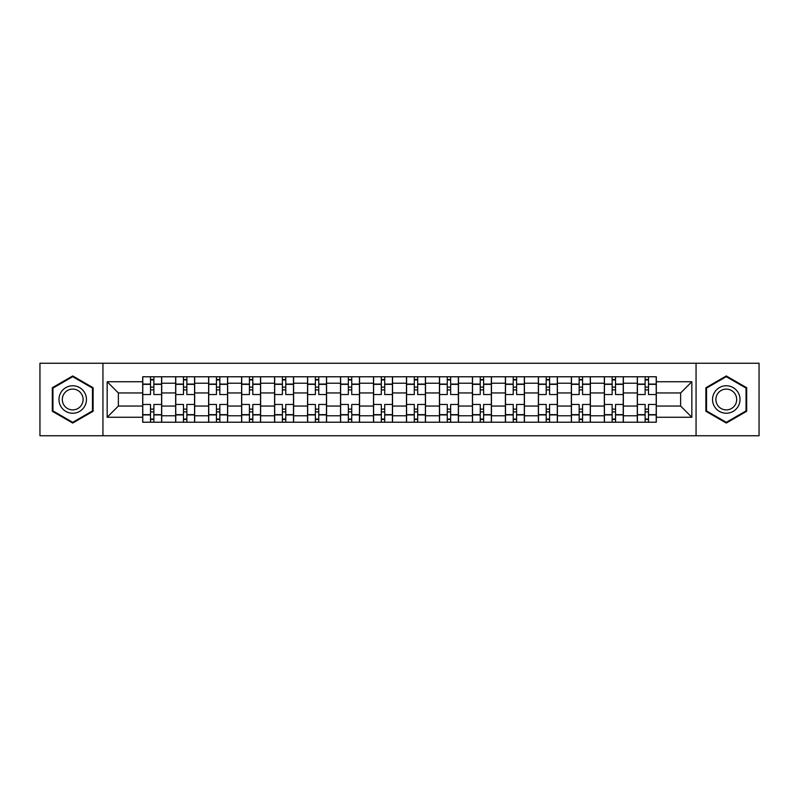 <?xml version="1.0" encoding="UTF-8"?>
<svg xmlns="http://www.w3.org/2000/svg" width="799" height="799" viewBox="0 0 799 799"><rect width="100%" height="100%" fill="white"/><g stroke="black" fill="none" stroke-linecap="round" stroke-linejoin="round"><path stroke-width="1.2" d="M696.059 435.755L759.05 435.755L759.05 363.245L39.95 363.245L39.95 435.755L696.059 435.755L696.059 363.245M175.65 422.222L175.65 383.22L161.698 383.22L161.698 422.222M161.698 383.22L161.698 376.778M175.65 383.22L175.65 376.778M194.676 376.778L194.676 422.222M208.629 422.222L208.629 376.778M227.655 376.778L227.655 422.222M241.598 422.222L241.598 376.778M260.624 376.778L260.624 422.222M274.576 422.222L274.576 376.778M293.603 376.778L293.603 422.222M307.555 422.222L307.555 376.778M326.571 376.778L326.571 422.222M340.524 422.222L340.524 376.778M359.55 376.778L359.55 422.222M373.503 422.222L373.503 376.778M392.529 376.778L392.529 422.222M406.471 422.222L406.471 376.778M425.497 376.778L425.497 422.222M439.45 422.222L439.45 376.778M458.476 376.778L458.476 422.222M472.429 422.222L472.429 376.778M491.445 376.778L491.445 422.222M505.397 422.222L505.397 376.778M524.424 376.778L524.424 422.222M538.376 422.222L538.376 376.778M557.402 376.778L557.402 422.222M571.345 422.222L571.345 376.778M590.371 376.778L590.371 422.222M604.324 422.222L604.324 376.778M623.35 376.778L623.35 422.222M637.302 422.222L637.302 376.778M637.302 406.052L623.35 406.052M604.324 406.052L590.371 406.052M571.345 406.052L557.402 406.052M538.376 406.052L524.424 406.052M505.397 406.052L491.445 406.052M472.429 406.052L458.476 406.052M439.45 406.052L425.497 406.052M406.471 406.052L392.529 406.052M373.503 406.052L359.55 406.052M340.524 406.052L326.571 406.052M307.555 406.052L293.603 406.052M274.576 406.052L260.624 406.052M241.598 406.052L227.655 406.052M208.629 406.052L194.676 406.052M175.65 406.052L161.698 406.052M637.302 392.948L623.35 392.948M604.324 392.948L590.371 392.948M571.345 392.948L557.402 392.948M538.376 392.948L524.424 392.948M505.397 392.948L491.445 392.948M472.429 392.948L458.476 392.948M439.45 392.948L425.497 392.948M406.471 392.948L392.529 392.948M373.503 392.948L359.55 392.948M340.524 392.948L326.571 392.948M307.555 392.948L293.603 392.948M274.576 392.948L260.624 392.948M241.598 392.948L227.655 392.948M208.629 392.948L194.676 392.948M175.65 392.948L161.698 392.948M118.372 406.052L142.681 406.052L142.681 392.948L118.372 392.948L118.372 406.052L107.166 417.258L107.166 381.742L142.681 381.742L142.681 392.948M656.319 392.948L656.319 406.052L680.628 406.052L680.628 392.948L656.319 392.948L656.319 376.778L142.681 376.778L142.681 381.742M656.319 381.742L691.834 381.742L691.834 417.258L656.319 417.258L656.319 406.052M142.681 406.052L142.681 422.222L656.319 422.222L656.319 417.258M142.681 417.258L107.166 417.258M102.941 435.755L102.941 363.245M93.113 387.725L72.709 375.949L52.315 387.725L52.315 411.275L72.709 423.051L93.113 411.275L93.113 387.725M746.685 387.725L726.291 375.949L705.887 387.725L705.887 411.275L726.291 423.051L746.685 411.275L746.685 387.725M153.877 419.056L150.502 419.056M150.502 379.944L153.877 379.944M186.856 419.056L183.47 419.056M183.47 379.944L186.856 379.944M219.835 419.056L216.449 419.056M216.449 379.944L219.835 379.944M252.804 419.056L249.428 419.056M249.428 379.944L252.804 379.944M285.782 419.056L282.397 419.056M282.397 379.944L285.782 379.944M318.751 419.056L315.375 419.056M315.375 379.944L318.751 379.944M351.73 419.056L348.344 419.056M348.344 379.944L351.73 379.944M384.709 419.056L381.323 419.056M381.323 379.944L384.709 379.944M417.677 419.056L414.291 419.056M414.291 379.944L417.677 379.944M450.656 419.056L447.27 419.056M447.27 379.944L450.656 379.944M483.625 419.056L480.249 419.056M480.249 379.944L483.625 379.944M516.603 419.056L513.218 419.056M513.218 379.944L516.603 379.944M549.572 419.056L546.196 419.056M546.196 379.944L549.572 379.944M582.551 419.056L579.165 419.056M579.165 379.944L582.551 379.944M615.53 419.056L612.144 419.056M612.144 379.944L615.53 379.944M648.498 419.056L645.123 419.056M645.123 379.944L648.498 379.944M107.166 381.742L118.372 392.948M680.628 406.052L691.834 417.258M680.628 392.948L691.834 381.742M161.598 422.222L161.598 394.536L153.877 394.536L153.877 376.778M150.502 376.778L150.502 394.536L142.781 394.536L142.781 376.778M161.598 394.536L161.598 376.778M142.781 422.222L142.781 404.464L150.502 404.464L150.502 422.222M153.877 422.222L153.877 404.464L161.598 404.464M150.502 389.882L153.877 389.882M142.781 404.464L142.781 394.536M153.877 409.118L150.502 409.118M153.877 419.475L150.502 419.475M150.502 411.865L153.877 411.865M153.877 387.135L150.502 387.135M150.502 379.525L153.877 379.525M60.814 406.371A13.743 13.743 0 0 0 79.58 411.395A13.743 13.743 0 0 0 84.614 392.629A13.743 13.743 0 0 0 65.848 387.605A13.743 13.743 0 0 0 60.814 406.371M63.7 404.703A10.407 10.407 0 0 0 77.912 408.509A10.407 10.407 0 0 0 81.718 394.297A10.407 10.407 0 0 0 67.516 390.491A10.407 10.407 0 0 0 63.7 404.703M72.709 376.679L92.474 388.094L92.474 410.906L72.709 422.321L52.954 410.906L52.954 388.094L72.709 376.679M714.386 406.371A13.743 13.743 0 0 0 733.152 411.395A13.743 13.743 0 0 0 738.186 392.629A13.743 13.743 0 0 0 719.42 387.605A13.743 13.743 0 0 0 714.386 406.371M717.282 404.703A10.407 10.407 0 0 0 731.485 408.509A10.407 10.407 0 0 0 735.3 394.297A10.407 10.407 0 0 0 721.088 390.491A10.407 10.407 0 0 0 717.282 404.703M726.291 376.679L746.046 388.094L746.046 410.906L726.291 422.321L706.526 410.906L706.526 388.094L726.291 376.679M194.566 422.222L194.566 394.536L186.856 394.536L186.856 376.778M183.47 376.778L183.47 394.536L175.76 394.536L175.76 376.778M194.566 394.536L194.566 376.778M175.76 422.222L175.76 404.464L183.47 404.464L183.47 422.222M186.856 422.222L186.856 404.464L194.566 404.464M183.47 389.882L186.856 389.882M175.76 404.464L175.76 394.536M186.856 409.118L183.47 409.118M186.856 419.475L183.47 419.475M183.47 411.865L186.856 411.865M186.856 387.135L183.47 387.135M183.47 379.525L186.856 379.525M227.545 422.222L227.545 394.536L219.835 394.536L219.835 376.778M216.449 376.778L216.449 394.536L208.729 394.536L208.729 376.778M227.545 394.536L227.545 376.778M208.729 422.222L208.729 404.464L216.449 404.464L216.449 422.222M219.835 422.222L219.835 404.464L227.545 404.464M216.449 389.882L219.835 389.882M208.729 404.464L208.729 394.536M219.835 409.118L216.449 409.118M219.835 419.475L216.449 419.475M216.449 411.865L219.835 411.865M219.835 387.135L216.449 387.135M216.449 379.525L219.835 379.525M260.524 422.222L260.524 394.536L252.804 394.536L252.804 376.778M249.428 376.778L249.428 394.536L241.707 394.536L241.707 376.778M260.524 394.536L260.524 376.778M241.707 422.222L241.707 404.464L249.428 404.464L249.428 422.222M252.804 422.222L252.804 404.464L260.524 404.464M249.428 389.882L252.804 389.882M241.707 404.464L241.707 394.536M252.804 409.118L249.428 409.118M252.804 419.475L249.428 419.475M249.428 411.865L252.804 411.865M252.804 387.135L249.428 387.135M249.428 379.525L252.804 379.525M293.493 422.222L293.493 394.536L285.782 394.536L285.782 376.778M282.397 376.778L282.397 394.536L274.686 394.536L274.686 376.778M293.493 394.536L293.493 376.778M274.686 422.222L274.686 404.464L282.397 404.464L282.397 422.222M285.782 422.222L285.782 404.464L293.493 404.464M282.397 389.882L285.782 389.882M274.686 404.464L274.686 394.536M285.782 409.118L282.397 409.118M285.782 419.475L282.397 419.475M282.397 411.865L285.782 411.865M285.782 387.135L282.397 387.135M282.397 379.525L285.782 379.525M326.471 422.222L326.471 394.536L318.751 394.536L318.751 376.778M315.375 376.778L315.375 394.536L307.655 394.536L307.655 376.778M326.471 394.536L326.471 376.778M307.655 422.222L307.655 404.464L315.375 404.464L315.375 422.222M318.751 422.222L318.751 404.464L326.471 404.464M315.375 389.882L318.751 389.882M307.655 404.464L307.655 394.536M318.751 409.118L315.375 409.118M318.751 419.475L315.375 419.475M315.375 411.865L318.751 411.865M318.751 387.135L315.375 387.135M315.375 379.525L318.751 379.525M359.44 422.222L359.44 394.536L351.73 394.536L351.73 376.778M348.344 376.778L348.344 394.536L340.634 394.536L340.634 376.778M359.44 394.536L359.44 376.778M340.634 422.222L340.634 404.464L348.344 404.464L348.344 422.222M351.73 422.222L351.73 404.464L359.44 404.464M348.344 389.882L351.73 389.882M340.634 404.464L340.634 394.536M351.73 409.118L348.344 409.118M351.73 419.475L348.344 419.475M348.344 411.865L351.73 411.865M351.73 387.135L348.344 387.135M348.344 379.525L351.73 379.525M392.419 422.222L392.419 394.536L384.709 394.536L384.709 376.778M381.323 376.778L381.323 394.536L373.602 394.536L373.602 376.778M392.419 394.536L392.419 376.778M373.602 422.222L373.602 404.464L381.323 404.464L381.323 422.222M384.709 422.222L384.709 404.464L392.419 404.464M381.323 389.882L384.709 389.882M373.602 404.464L373.602 394.536M384.709 409.118L381.323 409.118M384.709 419.475L381.323 419.475M381.323 411.865L384.709 411.865M384.709 387.135L381.323 387.135M381.323 379.525L384.709 379.525M425.398 422.222L425.398 394.536L417.677 394.536L417.677 376.778M414.291 376.778L414.291 394.536L406.581 394.536L406.581 376.778M425.398 394.536L425.398 376.778M406.581 422.222L406.581 404.464L414.291 404.464L414.291 422.222M417.677 422.222L417.677 404.464L425.398 404.464M414.291 389.882L417.677 389.882M406.581 404.464L406.581 394.536M417.677 409.118L414.291 409.118M417.677 419.475L414.291 419.475M414.291 411.865L417.677 411.865M417.677 387.135L414.291 387.135M414.291 379.525L417.677 379.525M458.366 422.222L458.366 394.536L450.656 394.536L450.656 376.778M447.27 376.778L447.27 394.536L439.56 394.536L439.56 376.778M458.366 394.536L458.366 376.778M439.56 422.222L439.56 404.464L447.27 404.464L447.27 422.222M450.656 422.222L450.656 404.464L458.366 404.464M447.27 389.882L450.656 389.882M439.56 404.464L439.56 394.536M450.656 409.118L447.27 409.118M450.656 419.475L447.27 419.475M447.27 411.865L450.656 411.865M450.656 387.135L447.27 387.135M447.27 379.525L450.656 379.525M491.345 422.222L491.345 394.536L483.625 394.536L483.625 376.778M480.249 376.778L480.249 394.536L472.529 394.536L472.529 376.778M491.345 394.536L491.345 376.778M472.529 422.222L472.529 404.464L480.249 404.464L480.249 422.222M483.625 422.222L483.625 404.464L491.345 404.464M480.249 389.882L483.625 389.882M472.529 404.464L472.529 394.536M483.625 409.118L480.249 409.118M483.625 419.475L480.249 419.475M480.249 411.865L483.625 411.865M483.625 387.135L480.249 387.135M480.249 379.525L483.625 379.525M524.314 422.222L524.314 394.536L516.603 394.536L516.603 376.778M513.218 376.778L513.218 394.536L505.507 394.536L505.507 376.778M524.314 394.536L524.314 376.778M505.507 422.222L505.507 404.464L513.218 404.464L513.218 422.222M516.603 422.222L516.603 404.464L524.314 404.464M513.218 389.882L516.603 389.882M505.507 404.464L505.507 394.536M516.603 409.118L513.218 409.118M516.603 419.475L513.218 419.475M513.218 411.865L516.603 411.865M516.603 387.135L513.218 387.135M513.218 379.525L516.603 379.525M557.293 422.222L557.293 394.536L549.572 394.536L549.572 376.778M546.196 376.778L546.196 394.536L538.476 394.536L538.476 376.778M557.293 394.536L557.293 376.778M538.476 422.222L538.476 404.464L546.196 404.464L546.196 422.222M549.572 422.222L549.572 404.464L557.293 404.464M546.196 389.882L549.572 389.882M538.476 404.464L538.476 394.536M549.572 409.118L546.196 409.118M549.572 419.475L546.196 419.475M546.196 411.865L549.572 411.865M549.572 387.135L546.196 387.135M546.196 379.525L549.572 379.525M590.271 422.222L590.271 394.536L582.551 394.536L582.551 376.778M579.165 376.778L579.165 394.536L571.455 394.536L571.455 376.778M590.271 394.536L590.271 376.778M571.455 422.222L571.455 404.464L579.165 404.464L579.165 422.222M582.551 422.222L582.551 404.464L590.271 404.464M579.165 389.882L582.551 389.882M571.455 404.464L571.455 394.536M582.551 409.118L579.165 409.118M582.551 419.475L579.165 419.475M579.165 411.865L582.551 411.865M582.551 387.135L579.165 387.135M579.165 379.525L582.551 379.525M623.24 422.222L623.24 394.536L615.53 394.536L615.53 376.778M612.144 376.778L612.144 394.536L604.434 394.536L604.434 376.778M623.24 394.536L623.24 376.778M604.434 422.222L604.434 404.464L612.144 404.464L612.144 422.222M615.53 422.222L615.53 404.464L623.24 404.464M612.144 389.882L615.53 389.882M604.434 404.464L604.434 394.536M615.53 409.118L612.144 409.118M615.53 419.475L612.144 419.475M612.144 411.865L615.53 411.865M615.53 387.135L612.144 387.135M612.144 379.525L615.53 379.525M656.219 422.222L656.219 394.536L648.498 394.536L648.498 376.778M645.123 376.778L645.123 394.536L637.402 394.536L637.402 376.778M656.219 394.536L656.219 376.778M637.402 422.222L637.402 404.464L645.123 404.464L645.123 422.222M648.498 422.222L648.498 404.464L656.219 404.464M645.123 389.882L648.498 389.882M637.402 404.464L637.402 394.536M648.498 409.118L645.123 409.118M648.498 419.475L645.123 419.475M645.123 411.865L648.498 411.865M648.498 387.135L645.123 387.135M645.123 379.525L648.498 379.525M604.324 383.22L590.371 383.22M571.345 383.22L557.402 383.22M538.376 383.22L524.424 383.22M505.397 383.22L491.445 383.22M472.429 383.22L458.476 383.22M439.45 383.22L425.497 383.22M406.471 383.22L392.529 383.22M373.503 383.22L359.55 383.22M340.524 383.22L326.571 383.22M307.555 383.22L293.603 383.22M274.576 383.22L260.624 383.22M241.598 383.22L227.655 383.22M208.629 383.22L194.676 383.22M637.302 383.22L623.35 383.22M604.324 415.78L590.371 415.78M571.345 415.78L557.402 415.78M538.376 415.78L524.424 415.78M505.397 415.78L491.445 415.78M472.429 415.78L458.476 415.78M439.45 415.78L425.497 415.78M406.471 415.78L392.529 415.78M373.503 415.78L359.55 415.78M340.524 415.78L326.571 415.78M307.555 415.78L293.603 415.78M274.576 415.78L260.624 415.78M241.598 415.78L227.655 415.78M208.629 415.78L194.676 415.78M175.65 415.78L161.698 415.78M637.302 415.78L623.35 415.78M161.598 384.069L153.877 384.069M150.502 384.069L142.781 384.069M150.502 384.349L142.781 384.349M150.502 414.651L142.781 414.651M150.502 414.931L142.781 414.931M161.598 414.931L153.877 414.931M161.598 384.349L153.877 384.349M161.598 414.651L153.877 414.651M194.566 384.069L186.856 384.069M183.47 384.069L175.76 384.069M183.47 384.349L175.76 384.349M183.47 414.651L175.76 414.651M183.47 414.931L175.76 414.931M194.566 414.931L186.856 414.931M194.566 384.349L186.856 384.349M194.566 414.651L186.856 414.651M227.545 384.069L219.835 384.069M216.449 384.069L208.729 384.069M216.449 384.349L208.729 384.349M216.449 414.651L208.729 414.651M216.449 414.931L208.729 414.931M227.545 414.931L219.835 414.931M227.545 384.349L219.835 384.349M227.545 414.651L219.835 414.651M260.524 384.069L252.804 384.069M249.428 384.069L241.707 384.069M249.428 384.349L241.707 384.349M249.428 414.651L241.707 414.651M249.428 414.931L241.707 414.931M260.524 414.931L252.804 414.931M260.524 384.349L252.804 384.349M260.524 414.651L252.804 414.651M293.493 384.069L285.782 384.069M282.397 384.069L274.686 384.069M282.397 384.349L274.686 384.349M282.397 414.651L274.686 414.651M282.397 414.931L274.686 414.931M293.493 414.931L285.782 414.931M293.493 384.349L285.782 384.349M293.493 414.651L285.782 414.651M326.471 384.069L318.751 384.069M315.375 384.069L307.655 384.069M315.375 384.349L307.655 384.349M315.375 414.651L307.655 414.651M315.375 414.931L307.655 414.931M326.471 414.931L318.751 414.931M326.471 384.349L318.751 384.349M326.471 414.651L318.751 414.651M359.44 384.069L351.73 384.069M348.344 384.069L340.634 384.069M348.344 384.349L340.634 384.349M348.344 414.651L340.634 414.651M348.344 414.931L340.634 414.931M359.44 414.931L351.73 414.931M359.44 384.349L351.73 384.349M359.44 414.651L351.73 414.651M392.419 384.069L384.709 384.069M381.323 384.069L373.602 384.069M381.323 384.349L373.602 384.349M381.323 414.651L373.602 414.651M381.323 414.931L373.602 414.931M392.419 414.931L384.709 414.931M392.419 384.349L384.709 384.349M392.419 414.651L384.709 414.651M425.398 384.069L417.677 384.069M414.291 384.069L406.581 384.069M414.291 384.349L406.581 384.349M414.291 414.651L406.581 414.651M414.291 414.931L406.581 414.931M425.398 414.931L417.677 414.931M425.398 384.349L417.677 384.349M425.398 414.651L417.677 414.651M458.366 384.069L450.656 384.069M447.27 384.069L439.56 384.069M447.27 384.349L439.56 384.349M447.27 414.651L439.56 414.651M447.27 414.931L439.56 414.931M458.366 414.931L450.656 414.931M458.366 384.349L450.656 384.349M458.366 414.651L450.656 414.651M491.345 384.069L483.625 384.069M480.249 384.069L472.529 384.069M480.249 384.349L472.529 384.349M480.249 414.651L472.529 414.651M480.249 414.931L472.529 414.931M491.345 414.931L483.625 414.931M491.345 384.349L483.625 384.349M491.345 414.651L483.625 414.651M524.314 384.069L516.603 384.069M513.218 384.069L505.507 384.069M513.218 384.349L505.507 384.349M513.218 414.651L505.507 414.651M513.218 414.931L505.507 414.931M524.314 414.931L516.603 414.931M524.314 384.349L516.603 384.349M524.314 414.651L516.603 414.651M557.293 384.069L549.572 384.069M546.196 384.069L538.476 384.069M546.196 384.349L538.476 384.349M546.196 414.651L538.476 414.651M546.196 414.931L538.476 414.931M557.293 414.931L549.572 414.931M557.293 384.349L549.572 384.349M557.293 414.651L549.572 414.651M590.271 384.069L582.551 384.069M579.165 384.069L571.455 384.069M579.165 384.349L571.455 384.349M579.165 414.651L571.455 414.651M579.165 414.931L571.455 414.931M590.271 414.931L582.551 414.931M590.271 384.349L582.551 384.349M590.271 414.651L582.551 414.651M623.24 384.069L615.53 384.069M612.144 384.069L604.434 384.069M612.144 384.349L604.434 384.349M612.144 414.651L604.434 414.651M612.144 414.931L604.434 414.931M623.24 414.931L615.53 414.931M623.24 384.349L615.53 384.349M623.24 414.651L615.53 414.651M656.219 384.069L648.498 384.069M645.123 384.069L637.402 384.069M645.123 384.349L637.402 384.349M645.123 414.651L637.402 414.651M645.123 414.931L637.402 414.931M656.219 414.931L648.498 414.931M656.219 384.349L648.498 384.349M656.219 414.651L648.498 414.651"/></g></svg>
